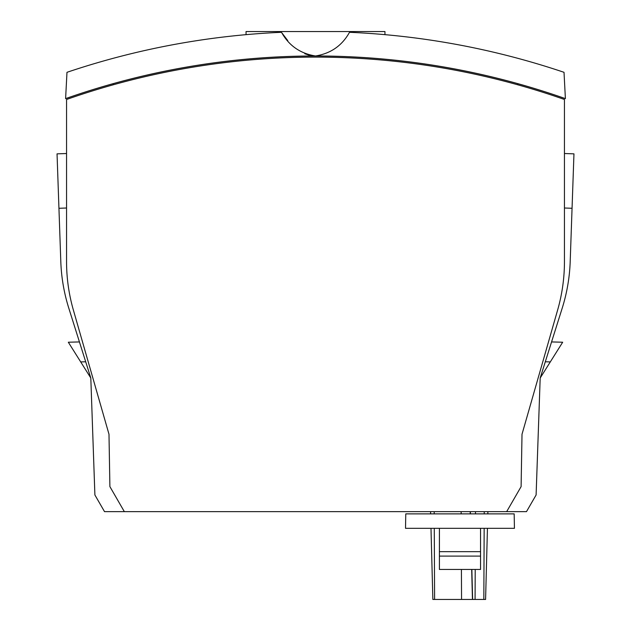 <?xml version="1.0" encoding="UTF-8"?>
<svg xmlns="http://www.w3.org/2000/svg" width="631" height="631" viewBox="0 0 631 631"><rect width="100%" height="100%" fill="white"/><g stroke="black" fill="none" stroke-linecap="round" stroke-linejoin="round"><path stroke-width="0.95" d="M315.5 55.978C330.77 53.532 342.097 45.637 349.503 32.291A777.944 777.944 0 0 1 564.019 72.313L565.392 98.617A753.517 753.517 0 0 0 65.608 98.617L66.981 72.313A777.944 777.944 0 0 1 281.497 32.291C288.919 45.653 300.253 53.54 315.5 55.978L310.066 55.41M517.767 84.806L517.767 83.655M113.233 83.655L113.233 84.806M66.555 208.009L58.943 208.277L60.805 261.597A175.592 175.592 0 0 0 68.826 308.275L90.588 377.291A5.561 5.561 0 0 1 90.84 378.774L94.895 494.98L104.525 511.654L526.475 511.654L536.105 494.98L540.16 378.774A5.561 5.561 0 0 1 540.412 377.291L562.174 308.275A175.592 175.592 0 0 0 570.195 261.597L573.958 153.854L564.445 153.522M58.943 208.277L57.042 153.854L66.555 153.522M85.69 361.776L80.697 361.91L90.738 377.898M80.697 361.91L68.322 342.223L79.435 341.931L68.322 342.223M562.678 342.223L551.565 341.931L562.678 342.223L550.303 361.91L545.31 361.776M540.262 377.898L550.303 361.91M65.608 98.617L65.6 98.649A753.493 753.493 0 0 1 565.4 98.649L565.392 98.617M309.687 55.331L304.773 53.761M287.76 40.597L281.907 32.907M246.043 34.658L246.043 31.55L384.957 31.55L384.957 34.658M506.654 511.654L521.103 486.627L522.011 434.246L557.638 310.002A175.592 175.592 0 0 0 564.445 261.597L564.445 99.485A752.381 752.381 0 0 0 66.555 99.485L66.555 261.597A175.592 175.592 0 0 0 73.362 310.002L108.989 434.246L109.897 486.627L124.346 511.654M432.89 599.45L485.554 599.45M564.445 99.485L564.445 261.597M557.638 310.002L522.011 434.246M108.989 434.246L73.362 310.002M558.23 97.34L554.996 96.243M76.059 96.227L73.228 97.182M459.975 513.879L514.178 513.879L514.431 528.321L405.52 528.321L405.772 513.879L459.975 513.879M439.413 528.321L439.413 569.446L480.538 569.446L480.538 556.108L439.413 556.108M480.538 528.321L480.538 551.66L439.413 551.66M480.538 551.66L480.538 556.108M564.445 208.009L572.057 208.277M483.835 599.45L484.158 528.321M484.229 513.879L484.237 511.654M475.08 599.45L475.214 569.446M475.466 513.879L475.482 511.654M472.627 599.45L471.854 569.446M470.418 513.879L470.363 511.654M472.453 599.45L471.68 569.446M470.253 513.879L470.19 511.654M461.553 599.45L461.419 569.446M461.166 513.879L461.151 511.654M434.601 599.45L434.278 528.321M434.215 513.879L434.207 511.654M485.586 599.45L487.447 528.321M487.826 513.879L487.881 511.654M432.858 599.45L430.989 528.321M430.61 513.879L430.555 511.654"/></g></svg>

